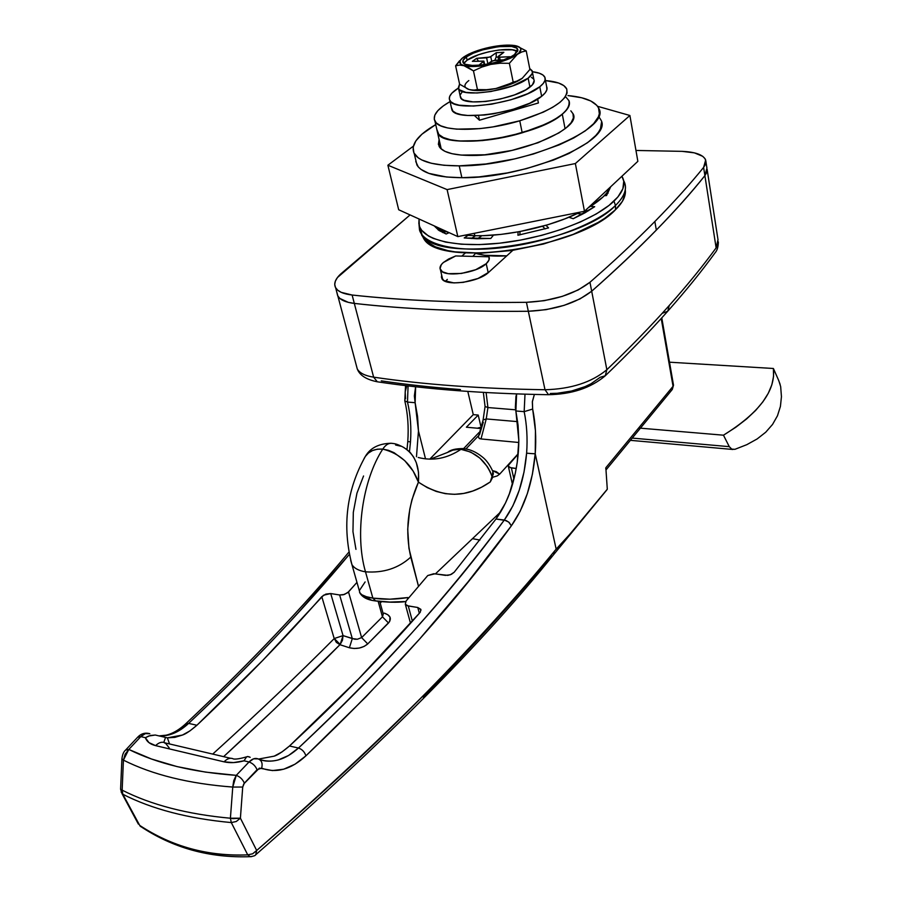 <?xml version="1.0" encoding="UTF-8"?>
<svg xmlns="http://www.w3.org/2000/svg" width="902" height="902" viewBox="0 0 902 902"><rect width="100%" height="100%" fill="white"/><g stroke="black" fill="none" stroke-linecap="round" stroke-linejoin="round"><path stroke-width="1.35" d="M662.327 313.276L667.728 311.235C649.598 331.665 628.762 353.189 605.231 375.818L606.854 369.707L591.689 291.211C575.961 303.343 554.831 310.017 528.324 311.269L546.116 309.657L564.1 305.361L579.952 298.934L591.689 291.211L606.854 369.707C591.633 382.369 571.011 389.044 545 389.743L528.324 311.269C462.861 311.776 404.851 309.16 354.317 303.41C379.483 306.24 406.61 308.337 435.689 309.702C464.801 311.055 495.683 311.573 528.324 311.269L545 389.743C480.687 388.739 423.557 384.545 373.631 377.16L354.317 303.41C345.714 302.373 340.234 299.949 337.9 296.149L336.92 292.462L337.686 295.766L339.885 298.472L348.319 302.362L354.317 303.41L373.631 377.16C365.107 375.83 359.65 373.09 357.26 368.941L356.2 364.949L357.271 368.952C359.672 373.101 365.13 375.83 373.631 377.16C423.557 384.545 480.687 388.739 545 389.743C571.011 389.044 591.633 382.369 606.854 369.707C630.385 347.18 651.199 325.757 669.261 305.462L667.728 311.235L669.261 305.462C651.199 325.757 630.385 347.18 606.854 369.707L605.242 375.796L600.18 377.295L590.968 383.801L585.048 386.642L571.507 391.04L557.154 393.283L550.243 393.486M486.212 263.7L488.207 272.72L486.212 263.7C476.335 273.475 443.333 277.771 440.413 269.766C439.364 267.59 440.345 265.165 443.378 262.493L455.679 255.954L488.985 256.799C489.899 258.851 488.974 261.152 486.212 263.7L475.76 269.687L461.463 273.453L448.283 273.678L442.442 271.795L440.029 268.593L441.36 264.602L443.378 262.493L448.644 258.987L455.679 255.954L488.985 256.799L488.985 260.069L486.212 263.7M562.296 114.193L565.08 128.715L562.296 114.193L567.076 109.322L569.32 104.767L568.959 100.708L566.073 97.269L568.959 100.708L569.32 104.767L567.076 109.322L562.296 114.193C536.961 137.307 443.232 150.859 437.583 132.819L436.782 129.279L438.846 134.499L443.344 137.51L450.222 139.697L459.253 140.983L482.356 140.577L495.491 138.874L508.965 136.247L534.649 128.682L545.755 124.081L555.102 119.177L562.296 114.193L555.102 119.177L545.755 124.081L522.202 132.797C555.655 121.939 571.214 111.194 568.891 100.562C570.628 104.485 568.429 109.029 562.296 114.193M581.418 213.932L581.564 214.676L581.418 213.932M381.264 380.87C405.821 384.5 432.227 387.398 460.471 389.563M717.981 239.684L716.132 247.87C702.929 265.989 687.313 285.179 669.261 305.462C687.313 285.179 702.929 265.989 716.132 247.87L704.89 175.631L706.931 168.155L704.89 175.631C677.819 209.726 640.093 248.253 591.689 291.211C616.066 269.709 637.613 249.324 656.329 230.078C675.012 210.854 691.203 192.701 704.89 175.631L706.762 172.485L707.224 169.52L706.762 172.485L704.89 175.631L716.132 247.87L718.026 239.842L707.236 170.128M506.777 255.841L484.566 255.255L475.704 253.383C483.822 255.773 494.183 256.585 506.777 255.841M445.464 281.368L447.324 279.406M545 389.743L548.574 394.715L545 389.743M373.631 377.16L377.295 381.783L378.378 381.952L377.295 381.783L373.631 377.16M334.292 638.515L343.053 635.617L342.456 640.285L340.155 644.456L334.214 638.593C297.795 675.192 257.295 713.685 212.703 754.095C257.295 713.685 297.795 675.192 334.214 638.593L321.788 596.662L334.214 638.593L339.919 644.704L349.378 647.76L354.182 648.504L359.346 648.042L364.115 646.418L367.734 643.927L389.641 621.568L390.047 617.227L387.905 614.792L384.218 613.101C390.498 615.322 391.93 618.614 388.514 622.989L367.734 643.927C362.66 648.087 356.538 649.372 349.378 647.76L339.919 644.704C304.921 680.232 266.158 717.552 223.628 756.654L274.095 709.423L339.919 644.704L336.311 642.325L334.292 638.515L340.155 644.456L343.053 635.617L330.718 593.55L325.859 594.102L321.788 596.662C284.953 638.492 243.326 681.36 196.918 725.253L262.956 660.185L323.547 595.207L330.718 593.55L339.648 594.982L330.718 593.55L343.053 635.617L334.292 638.515M420.355 612.086L420.794 609.335L417.773 607.497L419.317 613.315L417.773 607.497L420.963 609.876M551.269 555.733C516.699 597.958 474.024 645.088 423.241 697.122M380.216 603.1L381.535 601.713L380.216 603.1M472.501 538.674L479.909 540.05L472.501 538.674M518.819 440.255L518.064 425.192L515.358 407.569L515.944 396.609L516.598 393.926L515.876 410.974L524.163 411.65C526.847 424.65 527.659 438.485 526.621 453.176L524.017 472.062L519.248 490.214L512.888 505.842L504.308 520.037C476.899 556.94 446.276 594.339 412.428 632.257C378.84 669.904 340.866 708.498 298.483 748.029L288.539 755.515L278.166 759.98C271.028 761.739 264.771 761.547 259.404 759.405C272.37 763.644 285.393 759.856 298.483 748.029L289.486 745.999L298.483 748.029C302.159 749.314 304.628 751.93 305.902 755.853L295.044 764.186L283.702 769.203L272.46 770.579L259.393 768.121L243.732 783.962L242.717 787.051L240.406 818.182L256.687 850.485C321.631 794.403 378.231 741.726 426.488 692.443C474.858 643.115 517.477 596.087 554.324 551.336L556.162 549.126L535.213 453.751L532.405 474.226L527.343 493.631L520.217 511.152L511.378 525.81L467.901 582.049L419.689 638.954L365.987 696.784L305.902 755.853C304.628 751.93 302.159 749.314 298.483 748.029C381.76 669.69 450.369 593.696 504.308 520.037L495.987 519.011L454.191 572.229L495.987 519.011L506.214 520.567L509.202 522.506L511.378 525.81L508.66 522.033L504.308 520.037C516.756 502.561 524.197 480.281 526.621 453.176L531.402 453.582L526.621 453.176C527.659 438.485 526.847 424.65 524.163 411.65L524.998 394.197L524.163 411.65L532.654 409.046L532.338 401.886L534.379 394.445L532.383 401.458L532.654 409.046L524.163 411.65L515.876 410.974L518.819 440.255L517.241 462.264L515.324 473.178L509.404 493.676L505.481 503.012L495.987 519.011C503.553 508.39 509.134 496.607 512.708 483.652C516.711 469.502 518.751 455.025 518.819 440.255M418.46 430.942L425.518 458.881L418.46 430.942L416.476 456.728L418.46 430.942L417.558 416.42L415.134 402.698L418.46 430.942M429.747 459.163L473.268 414.638L467.8 391.423L473.268 414.638L478.218 415.055L473.268 414.638L429.747 459.163M415.63 386.755L414.356 395.933L415.134 402.698L415.63 386.755M169.565 743.97L167.366 737.847L174.841 737.385L182.407 735.062L189.815 730.981L196.918 725.253L188.631 723.393C228.95 685.565 265.447 648.707 298.134 612.819L349.288 554.448C303.76 609.132 250.215 665.439 188.631 723.393L196.918 725.253C190.525 730.767 185.688 734.036 182.407 735.062L167.366 737.847L155.268 735.029L167.366 737.847L169.565 743.97M274.197 756.158C277.624 755.109 282.721 751.716 289.486 745.999C338.25 700.854 381.749 656.374 419.971 612.571L358.68 678.8L289.486 745.999L281.988 751.93L274.197 756.158L258.66 759.044M248.817 756.722L250.181 757.319L247.61 756.485L246.381 757.128L247.61 756.485M406.069 601.048L427.751 575.532L433.738 573.74L447.798 575.375L451.462 574.292L454.191 572.229L450.29 574.788L445.43 575.363L434.888 573.819L427.751 575.532L406.069 601.048L405.302 604.16L406.069 601.048M405.381 604.306L408.279 605.975L412.383 621.162L408.279 605.975L417.773 607.497L407.242 605.716L405.302 604.16L410.511 623.271M356.966 582.376L347.721 592.682L343.211 594.801L339.648 594.982L352.31 638.582L343.053 635.617L354.745 639.225L357.361 639.247L361.634 637.601L348.51 591.926L356.966 582.376M179.126 730.62L188.631 723.393L185.395 724.092L188.631 723.393C179.036 732.289 169.125 736.46 158.91 735.919L169.272 734.859L179.126 730.62M138.017 823.131L122.83 794.256L122.153 790.152L120.597 789.194L122.153 790.152L123.416 760.127C152.494 774.75 188.946 783.725 232.761 787.063L230.405 818.227L240.406 818.182L236.256 821.496L231.295 822.579L247.734 854.848L231.295 822.579C188.112 818.565 151.953 809.128 122.83 794.256L139.72 825.409C155.674 835.917 172.756 843.708 190.953 848.771C209.038 853.766 227.969 855.795 247.734 854.848L252.628 853.799L256.687 850.485L240.406 818.182L242.717 787.051L232.761 787.063C188.946 783.725 152.494 774.75 123.416 760.127L122.153 790.152C151.22 804.911 187.3 814.269 230.405 818.227L232.761 787.063L233.731 780.658L236.256 775.348C193.197 772.292 157.376 763.656 128.806 749.438L140.813 736.607C143.869 733.597 146.879 732.638 149.833 733.732L145.357 733.608L140.813 736.607L145.391 737.689L148.931 742.617L155.595 745.627L224.057 761.84L233.494 762.596L244.036 760.814L249.031 761.976L236.256 775.348L205.453 772.101L177.063 766.599L151.435 758.988L128.806 749.438L140.813 736.607L145.391 737.689L150.307 735.502L155.268 735.029L148.638 736.043L145.391 737.689C146.722 741.613 150.127 744.263 155.595 745.627C158.944 742.369 162.18 741.467 165.291 742.932L169.181 747.859M407.49 402.078L415.134 402.698L407.49 402.078L408.076 385.887L407.49 402.078L404.795 400.883L407.49 402.078C410.478 414.548 411.47 427.819 410.478 441.89L407.772 441.54L410.478 441.89C411.47 427.819 410.478 414.548 407.49 402.078M409.474 451.722L410.478 441.89L409.463 451.722M140.577 826.559L139.72 825.409C172 846.662 208.001 856.483 247.734 854.848L250.249 856.674L247.734 854.848L252.628 853.799L256.687 850.485L255.74 854.735L256.687 850.485C383.824 739.516 483.044 639.8 554.324 551.336L553.693 554.583L554.324 551.336L569.579 534.536L606.685 490.079L607.294 489.211L605.84 467.755L673.061 386.293L672.294 389.45L673.456 384.85L673.061 386.293L661.222 318.474L673.061 386.293L605.84 467.755L607.294 489.211L569.579 534.536L556.162 549.126L535.236 453.807L535.45 430.75L532.654 409.046C535.506 423.061 536.374 437.989 535.236 453.807L531.402 453.582L535.213 453.751C532.62 482.908 524.671 506.924 511.378 525.81C457.573 600.01 389.078 676.692 305.902 755.853C291.042 769.496 276.294 773.6 261.659 768.154C262.843 763.317 261.648 760.217 258.062 758.875C255.142 757.77 252.132 758.808 249.031 761.976L253.609 758.796L258.062 758.875C261.648 760.217 262.843 763.317 261.659 768.154L257.07 769.722C255.458 765.922 252.785 763.34 249.031 761.976L236.256 775.348L232.761 787.063L242.717 787.051L244.341 783.173C242.717 779.351 240.011 776.746 236.256 775.348C240.011 776.746 242.717 779.351 244.341 783.173L257.07 769.722C255.458 765.922 252.785 763.34 249.031 761.976L244.036 760.814L246.381 757.128L244.036 760.814C236.64 762.833 229.987 763.182 224.057 761.84C227.338 758.447 230.495 757.488 233.528 758.954C230.495 757.488 227.338 758.447 224.057 761.84L155.595 745.627C158.989 742.335 162.247 741.455 165.382 742.977L164.818 743.158M406.836 385.74L405.167 391.93L405.562 398.774M379.787 601.533L383.203 613.822L382.459 616.821L388.514 622.989L382.459 616.821L378.152 601.341L382.459 616.821L361.634 637.601L348.51 591.926L344.463 594.441L339.648 594.982L352.31 638.582L349.378 647.76L352.31 638.582L357.395 639.247L361.634 637.601L367.734 643.927L361.634 637.601L382.459 616.821L383.282 613.991M463.639 448.587L479.041 432.498L463.639 448.587M480.743 425.891L478.218 415.055L466.379 427.221L479.988 428.45L466.379 427.221L478.218 415.055L480.743 425.891M518.176 454.044L508.243 465.477L509.574 467.507L516.237 468.465L511.4 467.958L513.937 479.109L511.4 467.958L508.345 466.424L508.942 464.226L518.176 454.044M478.455 115.479L479.469 120.214L478.455 115.479M537.637 99.085L538.404 102.975L537.637 99.085M605.84 467.755L605.783 468.95M122.83 794.256L121.139 792.046L122.83 794.256C151.953 809.128 188.112 818.565 231.295 822.579L230.405 818.227C187.3 814.269 151.22 804.911 122.153 790.152L122.83 794.256M123.416 760.127L121.917 758.808L123.416 760.127L128.806 749.438L125.141 754.207L123.416 760.127M232.964 818.621L230.405 818.227L231.295 822.579L236.256 821.496L240.406 818.182L232.964 818.621M141.467 826.987L140.114 826.108C172.733 847.959 209.444 858.152 250.249 856.674L251.489 856.641L250.249 856.686C253.518 856.246 255.345 855.603 255.728 854.758L255.728 854.758C382.944 743.395 482.266 643.34 553.681 554.595L606.685 490.079M147.578 733.258C143.801 732.852 140.475 734.183 137.6 737.272L140.813 736.607L137.589 737.284L125.581 750.081C123.551 751.772 122.322 754.827 121.894 759.236L120.597 789.194L122.052 793.715L138.367 824.09M163.792 742.38L165.449 737.678L163.792 742.38M128.806 749.438L125.57 750.092L128.806 749.438M773.397 368.49L773.544 376.472L771.853 384.759L768.29 393.261L762.866 401.864L755.605 410.478L746.563 418.979L735.818 427.255L723.472 435.192L638.627 428.022L723.472 435.192L729.278 446.659L632.234 438.09L729.278 446.659L723.472 435.192C759.225 412.992 775.855 390.769 773.397 368.49L669.509 362.198L773.397 368.49L778.449 379.889L773.397 368.49M746.8 444.675L734.893 449.331L746.8 444.675L757.15 438.947L746.8 444.675M765.742 432.205L757.15 438.947L765.742 432.205L772.552 424.436L765.742 432.205M777.468 415.777L772.552 424.436L777.468 415.777L780.422 406.43L777.468 415.777M781.448 396.677L780.422 406.43L781.448 396.677L780.67 386.631L781.448 396.677M731.872 449.173L734.893 449.331L731.759 449.117L729.278 446.659M780.67 386.608L778.843 380.824M778.449 379.889L780.129 384.376M480.281 427.39L477.361 428.213L480.281 427.39M465.928 448.948L478.488 435.801L465.928 448.948M479.503 434.73L483.314 422.181M355.952 549.352L352.964 531.673L353.313 512.325L356.955 493.157L363.551 475.985M500.824 511.761L435.407 573.897L500.824 511.761M359.56 592.445L361.792 594.734L366.336 596.684L372.876 598.139L365.502 571.823C358.725 570.729 354.204 568.316 351.915 564.573L350.698 560.345L351.881 564.517C354.148 568.294 358.692 570.729 365.502 571.823C383.474 573.153 398.56 568.237 410.771 557.098L418.483 586.232L408.956 548.416L407.715 529.294L409.756 509.382L411.955 499.719L418.427 482.153L427.255 487.599L436.286 491.443L445.43 493.676L454.608 494.319L463.741 493.417L472.783 491.015L481.634 487.17L490.271 481.939L492.695 477.259L497.182 475.94L499.652 474.159L518.21 453.729L499.652 474.159L496.247 471.656L492.503 470.585L499.652 474.159L497.182 475.94L492.695 477.259L490.271 481.939L493.371 473.821L492.909 471.566C489.809 464.767 486.189 459.817 482.04 456.716C476.166 452.049 470.213 449.365 464.158 448.677M405.866 448.734L410.173 452.432L413.691 457.156L416.318 462.715L418.483 472.141L418.427 482.153C442.702 498.355 466.65 498.287 490.271 481.939L492.03 476.436L490.057 471.419L487.328 466.605L479.898 458.103L470.72 452.071L460.978 449.331L464.214 448.689L451.97 450.233L447.437 452.466L453.661 449.782L460.978 449.331C475.805 452.071 486.155 461.114 492.03 476.436L492.887 471.543M365.727 596.989L371.015 599.819M376.224 600.912L389.901 602.062L404.434 601.566M478.387 436.545L479.165 438.406L481.014 438.947L518.797 442.487L481.014 438.947L486.246 418.934L481.014 438.947L479.684 438.665M517.669 421.64L486.246 418.934L487.926 407.546L486.099 392.55L487.926 407.546L515.651 409.812L487.926 407.546L485.073 406.464L487.926 407.546L486.246 418.934L483.1 419.949L486.246 418.934L517.669 421.64M418.235 457.483C432.937 461.238 447.189 458.52 460.978 449.331C447.189 458.52 432.937 461.238 418.235 457.483M360.033 593.234C361.984 595.433 366.257 597.079 372.876 598.139L389.912 599.199L407.873 597.564C395.606 599.526 383.936 599.717 372.876 598.139L375.717 601.003L372.876 598.139L365.502 571.823C383.474 573.153 398.56 568.237 410.771 557.098C405.043 531.706 407.591 506.721 418.427 482.153L413.093 471.013L404.705 460.595L394.118 452.725L388.458 450.312L382.764 449.106C362.457 480.157 354.633 534.942 365.502 571.823C354.633 534.942 362.457 480.157 382.764 449.106C385.673 444.641 388.976 442.758 392.686 443.446C389.089 442.679 385.785 444.562 382.764 449.106L377.363 449.196L372.56 450.526L368.467 453.018L365.378 456.378C368.974 451.113 374.77 448.689 382.764 449.106C400.037 453.48 411.932 464.496 418.427 482.153C419.78 465.973 414.807 454.371 403.498 447.358M364.081 458.554L365.378 456.367L364.081 458.554M395.583 445.013L400.973 446.231M359.751 589.998L365.118 581.948M404.975 601.69L405.686 601.566L404.975 601.69M407.388 599.492L407.873 597.564L407.388 599.492M472.321 155.471C453.886 155.471 442.814 152.472 439.127 146.474L439.116 139.562L438.372 144.365L440.401 148.21L444.99 151.367L452.015 153.701L461.238 155.088L484.814 154.794L511.953 150.431L538.133 142.696L558.958 132.898L566.276 127.746L571.135 122.695L573.379 117.97L572.984 113.731L570.831 110.811L572.939 113.607C582.929 128.366 518.458 155.798 472.321 155.471M474.283 233.314L474.813 235.715C507.217 236.504 551.708 226.571 580.042 212.173L564.968 218.825L547.661 224.801L519.732 231.588L501.016 234.396L483.168 235.67L474.813 235.715L474.283 233.314M588.329 207.685C600.225 200.571 607.677 193.592 610.688 186.759L606.448 193.355L602.863 197.121L588.329 207.685M415.743 161.492L418.302 166.96L420.93 169.362L428.777 173.364L446.591 177.017L461.869 177.694L459.231 165.855L485.84 163.984L514.512 158.932L533.375 154.016L559.217 144.861L573.728 137.972L585.353 130.813L593.651 123.687L598.364 116.899L599.334 113.72L598.533 107.913L596.797 105.342L590.799 100.99L581.7 97.766L567.956 95.578C584.97 97.157 595.219 101.385 598.691 108.251C612.435 128.479 522.901 166.588 459.231 165.855L461.869 177.694C525.392 178.731 614.578 140.441 600.8 119.831M584.473 211.282L457.821 236.606L398.684 209.749L387.883 165.224L413.341 146.192L387.883 165.224L447.11 189.6L387.883 165.224L398.684 209.749L457.821 236.606L447.11 189.6L575.363 163.544L447.11 189.6L457.821 236.606L584.473 211.282L575.363 163.544L584.473 211.282L637.849 161.334L629.9 115.49L575.363 163.544L629.9 115.49L597.564 106.301L629.9 115.49L637.849 161.334L584.473 211.282M414.232 153.554C410.309 144.895 417.468 135.244 435.722 124.6L421.944 134.184L415.89 140.836L413.139 147.161L413.894 152.912L418.235 157.839L421.73 159.936L431.269 163.251L443.919 165.269L459.231 165.855C434.279 165.742 419.272 161.65 414.232 153.554L416.916 164.987C421.978 173.229 436.974 177.469 461.869 177.694L479.199 176.882L507.409 172.913L526.486 168.606L553.422 160.082L569.094 153.419L587.563 142.685L595.816 135.492L598.612 131.996L600.495 128.614L601.499 122.334M600.642 119.481L598.894 116.865M434.042 225.804L449.23 232.705L441.991 230.36L434.042 225.804M464.789 235.208L474.813 235.715L464.789 235.208M589.964 282.27L591.689 291.211C616.066 269.709 637.613 249.324 656.329 230.078L654.852 221.509C636.068 240.631 614.431 260.881 589.964 282.27C614.431 260.881 636.068 240.631 654.852 221.509C673.614 202.398 689.872 184.369 703.605 167.422L705.488 164.311L705.962 161.357L705.014 158.673L702.714 156.317L694.405 152.866L682.092 151.356L635.966 150.454L682.092 151.356C695.521 151.953 703.38 154.84 705.68 160.015L703.605 167.422C689.872 184.369 673.614 202.398 654.852 221.509L656.329 230.078C675.012 210.854 691.203 192.701 704.89 175.631L703.605 167.422L704.89 175.631C691.203 192.701 675.012 210.854 656.329 230.078C637.613 249.324 616.066 269.709 591.689 291.211L589.964 282.27C574.168 294.334 552.994 301.02 526.43 302.317L544.256 300.682L562.284 296.375L578.193 289.959L589.964 282.27M335.691 287.873C333.481 283.769 335.194 279.101 340.832 273.87L410.083 214.924L337.461 277.512L335.386 281.063L334.721 284.423L335.488 287.49L337.675 290.162L341.249 292.361L352.118 295.022C343.504 294.018 338.024 291.628 335.691 287.873L337.686 295.766L339.885 298.472L348.319 302.362L354.317 303.41C379.483 306.24 406.61 308.337 435.689 309.702C464.801 311.055 495.683 311.573 528.324 311.269L546.116 309.657L564.1 305.361L579.952 298.934L591.689 291.211C575.961 303.343 554.831 310.017 528.324 311.269L526.43 302.317C460.821 303.016 402.72 300.58 352.118 295.022C377.318 297.761 404.491 299.757 433.614 301.02C462.782 302.283 493.71 302.711 526.43 302.317L528.324 311.269C462.861 311.776 404.851 309.16 354.317 303.41L352.118 295.022L354.317 303.41C345.714 302.373 340.234 299.949 337.9 296.149L357.271 368.952C359.672 375.333 366.359 379.618 377.329 381.794C427.221 389.303 484.126 393.61 548.055 394.704C571.609 394.354 590.663 388.052 605.231 375.818M472.828 256.394L475.67 253.236L472.828 256.394M461.801 256.112L465.466 252.898L461.801 256.112M512.798 250.361L488.658 272.325L477.992 278.493L463.357 282.349L453.92 282.912L443.885 280.567L441.416 277.264L441.664 275.121L441.811 278.47C444.821 286.768 478.59 282.405 488.658 272.325L512.798 250.361M615.48 205.453C579.839 243.991 438.09 264.579 422.08 234.881L419.035 224.722L419.52 230.078C423.737 245.017 458.317 252.966 503.496 247.498C548.596 242.119 596.504 223.899 615.48 205.453C624.951 196.095 627.679 187.83 623.665 180.648L625.255 184.966C626.349 191.201 623.079 198.023 615.48 205.453L613.958 201.157L615.48 205.453L615.525 209.715L615.48 205.453M421.144 233.573L423.816 238.782C439.793 268.401 580.212 248.084 615.525 209.715L604.723 218.307L597.992 222.523L573.221 234.362L543.523 244.014L511.84 250.497L481.352 253.18L455.048 251.861L447.64 250.576L435.305 246.798L426.59 241.635L421.753 235.321M621.906 176.251C626.213 183.422 623.564 191.72 613.958 201.157C595.083 219.411 547.503 237.463 502.707 242.841C457.844 248.298 423.5 240.518 419.306 225.771L419.058 219.006L418.855 223.628L419.791 227.09L421.708 230.337L428.506 236.031L433.332 238.421L445.678 242.108L461.249 244.216L479.447 244.6L499.516 243.202L520.601 240.079L541.752 235.343L562.014 229.198L580.493 221.937L596.369 213.898L609.008 205.43L617.938 196.918L622.887 188.721L623.756 181.155L621.906 176.251M434.527 226.199L439.06 230.517L446.152 234.001L449.14 232.682L446.152 234.001L434.527 226.199M467.946 235.445L464.203 237.959L476.808 238.748L490.801 238.455L493.495 235.106L490.801 238.455L464.203 237.959L467.946 235.445M518.098 231.893L517.928 235.242L548.563 227.902L545.969 225.308L548.563 227.902L517.928 235.242L518.098 231.893M568.869 217.258L573.232 218.712L584.936 212.849L594.7 206.693L590.551 206.344L594.7 206.693L573.232 218.712L568.869 217.258M604.306 195.711L606.527 195.565L610.226 187.763L606.527 195.565L604.306 195.711M438.101 229.852L439.748 229.356L438.101 229.852M471.306 238.545L475.501 235.726L471.306 238.545M519.868 234.892L520.026 231.543L519.868 234.892M542.542 226.289L545.146 228.928L542.542 226.289M585.353 210.459L588.555 210.741L585.353 210.459M625.334 193.265L622.448 201.259L615.525 209.715C622.91 202.488 626.157 195.813 625.278 189.691M445.701 231.69L442.758 232.569L445.701 231.69M481.138 236.279L477.462 238.759L481.138 236.279M582.748 214.045L577.212 213.548L582.748 214.045M608.128 193.118L606.392 193.434L608.128 193.118M517.365 51.448L512.336 49.802L499.234 49.971L488.704 51.809L478.534 54.729L467.112 60.197L466.39 56.871C477.857 48.133 515.279 42.405 517.635 49.136L514.591 54.503L511.547 56.409L503.079 60.096L492.605 63.117L481.781 64.989L472.31 65.418L465.669 64.369L463.741 63.332L463.008 60.445L466.39 56.871L473.336 53.162L482.784 49.847L498.558 46.656L511.659 46.464L516.699 48.099L517.748 50.918L514.591 54.503C503.564 63.332 465.297 69.228 463.064 62.531C462.241 60.93 463.346 59.047 466.39 56.871L467.112 60.197L463.887 63.444M534.187 80.582L532.451 84.799L525.866 89.794L514.49 94.913L500.351 99.028L485.716 101.486L472.941 101.892L464 100.223L461.418 98.69L460.144 95.792L460.539 97.608C463.651 107.203 515.335 99.524 529.925 87.122L528.144 78.17L532.124 73.682L532.428 71.698L529.722 68.552L532.124 70.728C533.127 72.848 531.797 75.328 528.144 78.17L529.925 87.122C533.567 84.258 534.886 81.744 533.871 79.601L532.451 72.385M528.144 78.17C513.486 90.459 461.7 98.239 458.611 88.779L459.569 84.021L458.295 87.956L459.479 89.85L465.951 92.399L477.045 92.996L491.06 91.497L512.652 85.904L528.144 78.17M517.477 51.538C511.862 46.16 477.767 52.079 467.112 60.197L464.925 62.035M478.782 65.271L483.855 61.099L472.366 61.347L476.606 58.337L489.989 57.074L496.303 52.677L503.868 52.293L498.344 56.285L498.637 57.187L509.743 56.725L507.51 58.359L509.743 56.725L499.561 57.221L500.136 60.028L499.561 57.221L497.994 56.894L503.868 52.293L496.303 52.677L496.156 57.13L494.781 60.31L496.156 57.13L496.303 52.677L490.756 56.657L486.618 57.852L476.606 58.337L478.432 61.065L476.606 58.337L472.366 61.347L483.934 61.201L478.782 65.271M503.722 59.859L493.033 60.659L487.463 64.155L491.195 61.46L495.367 60.254L503.722 59.859M491.691 61.167L490.756 56.657L491.691 61.167M462.061 92.105L460.448 94.552M533.353 78.824L531.436 77.358M522.461 78.17L511.22 84.078L495.863 88.531L480.371 90.527L469.965 89.783M462.568 57.908L455.6 65.801L459.535 65.091L463.876 65.643L473.471 70.886L477.462 89.591L473.415 90.189L469.029 89.523L459.614 84.213L455.6 65.801L459.535 65.091L475.253 66.489L494.894 63.467L512.595 57.198L518.988 52.981L520.939 49.215L519.631 47.254L514.016 45.45L497.554 45.912L485.817 48.178L474.745 51.583L468.533 54.233L462.027 58.371L459.986 60.964L460.787 64.177L468.566 67.639L473.471 70.886L481.905 67.041L490.835 64.403L500.069 63.219L509.371 63.32L517.32 54.368C511.423 58.45 502.594 61.798 490.835 64.403C479.063 66.748 470.077 67.165 463.876 65.643C459.174 64.166 458.498 61.798 461.847 58.54L463.763 57.006C469.762 53.026 478.421 49.779 489.741 47.276L489.741 47.276C499.945 45.19 508.266 44.615 514.715 45.551L516.339 45.889C522.1 47.513 522.427 50.343 517.32 54.368L521.728 51.966L526.227 50.895L516.372 45.889M466.018 55.642L468.307 54.639M469.987 89.783L472.22 90.211C478.511 91.012 486.381 90.448 495.863 88.531C507.555 85.961 516.316 82.589 522.145 78.406L529.902 69.465L522.145 78.406L517.782 80.898L513.193 82.116L509.371 63.32L513.193 82.116L504.748 85.927L495.863 88.531L486.697 89.704L477.462 89.591L473.471 70.886L481.905 67.041L490.835 64.403L500.069 63.219L509.371 63.32L517.32 54.368L521.728 51.966L526.227 50.895L529.902 69.465L526.227 50.895L516.609 45.957M462.5 57.965L461.847 58.54M459.535 60.795L455.6 65.801L459.614 84.213L469.04 89.535C463.594 87.618 463.527 84.63 468.837 80.56M469.029 89.523L473.415 90.189L486.697 89.704L495.863 88.531L517.782 80.898L522.438 78.192M498.028 57.04L496.156 57.13L498.028 57.04M487.881 63.862L486.618 57.852L487.881 63.862M484.182 64.673L483.573 61.821L484.182 64.673M546.635 86.547L546.894 89.681L545.18 92.883L541.651 96.3C523.002 112.547 455.916 122.424 451.891 109.819L451.35 107.394L452.928 111.149L456.232 113.201L461.238 114.655L467.755 115.479L484.329 115.028L493.721 113.765L512.798 109.413L529.688 103.245L541.651 96.3L539.779 86.761L543.331 83.379L545.056 80.21L544.921 77.392L542.948 75.024L539.249 73.186L532.428 71.72C539.204 72.577 543.331 74.381 544.797 77.121C546.071 79.872 544.402 83.085 539.779 86.761L541.651 96.3C546.251 92.59 547.909 89.343 546.635 86.547L545.214 79.275M455.679 89.873L458.329 88.103L451.846 93.199L449.703 96.367L449.365 99.265L450.853 101.757L454.157 103.764L459.163 105.184L473.505 106.053L491.703 104.17L510.836 99.806L527.76 93.661L539.779 86.761C521.04 102.862 453.807 112.863 449.816 100.449C448.283 97.405 450.233 93.887 455.679 89.873M434.956 121.218C439.578 131.974 482.096 132.166 519.755 120.8L543.399 112.107L552.779 107.237L560.007 102.298L564.832 97.495L567.087 93.007L566.738 89.005L563.863 85.645L558.62 83.029L545.462 80.56C557.199 81.563 564.269 84.337 566.682 88.87C568.959 99.31 553.321 109.954 519.755 120.8L522.202 132.797L495.491 138.874L482.356 140.577L459.253 140.983L450.222 139.697L443.344 137.51L438.846 134.499L436.782 129.279L437.583 132.819C442.251 143.779 484.678 144.173 522.202 132.797L519.755 120.8L492.966 126.9L479.785 128.636L456.637 129.155L447.584 127.937L440.706 125.806L436.207 122.875L434.245 119.256L434.82 115.118L437.876 110.63L443.243 105.94L450.064 101.588C437.346 108.916 432.317 115.456 434.956 121.218L441.258 149.033M474.508 115.625L479.469 120.214L538.404 102.975L479.469 120.214L474.508 115.625M442.735 279.688L440.413 269.766M667.717 311.246C685.824 290.827 701.531 271.457 714.824 253.158M715.106 252.774C717.158 250.542 718.24 246.922 718.353 241.894M420.997 610.192L420.738 609.211M661.775 317.865L673.456 384.85M605.986 469.965L672.294 389.45L673.512 385.177M230.517 758.266L165.382 742.977M233.618 758.999C236.256 759.349 240.699 758.593 246.934 756.733M512.471 484.487L508.345 466.424M159.44 735.942C167.998 736.009 176.657 732.063 185.406 724.081C248.106 665.169 302.587 607.869 348.837 552.182M405.539 385.582L404.795 400.883C407.805 413.544 408.798 427.097 407.772 441.54L407.005 449.579M630.385 440.334L732.898 449.478M447.437 452.466L430.31 459.174M447.933 452.139C450.696 449.782 455.747 448.598 463.098 448.576M390.758 443.254C378.671 443.66 370.215 448.035 365.378 456.367C346.492 490.079 342.005 526.148 351.915 564.573L360.056 593.268C362.694 597.428 367.633 599.954 374.882 600.856C386.687 602.401 396.891 602.66 405.472 601.634L405.652 601.611M404.254 447.764L404.209 447.708C399.349 445.024 395.538 443.604 392.753 443.468M478.331 436.996L483.1 419.96L485.073 406.452L483.348 392.404M705.973 161.965L706.931 168.155M422.08 234.881L423.816 238.782M419.52 230.078L419.306 225.771M460.539 97.608L458.611 88.779M517.872 50.32L517.635 49.136M484.656 64.606L483.968 61.336M498.659 60.107L497.994 56.894M451.891 109.819L449.816 100.449"/></g></svg>
